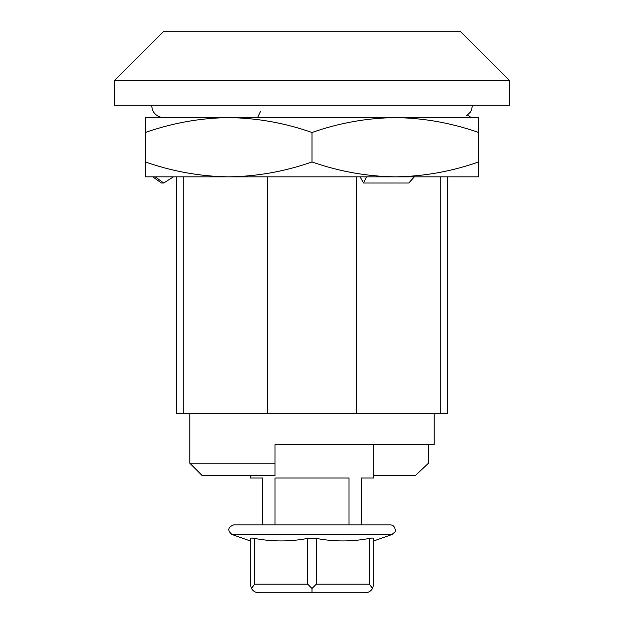 <?xml version="1.0" encoding="UTF-8"?>
<svg xmlns="http://www.w3.org/2000/svg" width="624" height="624" viewBox="0 0 624 624"><rect width="100%" height="100%" fill="white"/><g stroke="black" fill="none" stroke-linecap="round" stroke-linejoin="round"><path stroke-width="0.94" d="M428.446 444.686L428.446 463.203L415.42 475.543L373.714 475.543M434.195 413.829L434.195 444.686L274.973 444.686L274.973 463.203L189.805 463.203L189.805 413.829M189.805 463.203L202.145 475.543L274.973 475.543L274.973 463.203M509.488 105.261L114.512 105.261L114.512 80.574L509.488 80.574L509.488 105.261M356.554 176.849L356.554 413.829L447.775 413.829L447.775 176.849M356.554 413.829L176.225 413.829L176.225 176.849M440.255 176.849L440.255 413.829M183.745 176.849L183.745 413.829M267.446 176.849L267.446 413.829M509.488 80.574L460.114 31.2L163.886 31.2L114.512 80.574M250.286 584.158L250.286 538.426C250.286 541.772 250.286 541.772 250.286 538.426L250.286 584.158L251.441 588.479L254.608 584.158L307.679 584.158L312 588.479L316.321 584.158L316.321 538.426L307.679 538.426C289.988 541.772 272.298 541.772 254.608 538.426C251.839 537.95 250.396 537.95 250.286 538.426L251.449 538.067M373.714 584.158L373.714 538.426C373.714 541.772 373.714 541.772 373.714 538.426L373.714 584.158L372.559 588.479L369.392 584.158L316.321 584.158M373.714 538.426C373.612 537.95 372.169 537.95 369.392 538.426C351.702 541.772 334.012 541.772 316.321 538.426M258.929 592.8L271.284 592.8L258.929 592.8C257.143 592.691 257.143 592.691 258.929 592.8C257.143 592.691 257.143 592.691 258.929 592.8C255.668 592.683 253.172 591.248 251.441 588.479M372.559 588.479C370.828 591.248 368.332 592.683 365.071 592.8C366.857 592.691 366.857 592.691 365.071 592.8C366.857 592.691 366.857 592.691 365.071 592.8L271.284 592.8L324.355 592.8L312 592.8L312 588.479M365.071 592.8L324.355 592.8M373.714 444.686L373.714 478.015L361.374 478.015L361.374 524.917L390.374 524.917L233.626 524.917L349.027 524.917L349.027 478.015L274.973 478.015L274.973 524.917M250.286 475.543L250.286 478.015L262.626 478.015L262.626 524.917M260.497 111.431L257.54 117.601M152.779 176.849L161.421 183.019L163.706 183.019L155.197 176.849M163.706 183.019L173.433 176.849M145.369 132.483L145.369 176.849L478.631 176.849L478.631 132.483C451.425 122.951 423.657 117.991 395.312 117.601C366.904 117.998 339.136 122.959 312 132.483C284.801 122.951 257.026 117.991 228.688 117.601C200.281 117.998 172.505 122.959 145.369 132.483L145.369 117.601L478.631 117.601L478.631 132.483M145.369 161.959C172.575 171.499 200.343 176.459 228.688 176.849C257.096 176.444 284.864 171.483 312 161.959L312 132.483M312 161.959C339.199 171.499 366.974 176.459 395.312 176.849C423.719 176.444 451.495 171.483 478.631 161.959M360.126 176.849L363.503 183.019L408.79 183.019L414.344 176.849M366.46 176.849L363.503 183.019M369.392 538.426L369.392 584.158M307.679 538.426L307.679 584.158M254.608 538.426L254.608 584.158M373.714 540.961L392.02 534.511L231.98 534.511C227.269 530.416 227.815 527.218 233.626 524.917M472.454 105.261L471.588 109.801L470.27 112.273L466.417 115.869M151.546 105.261L152.412 109.801L153.73 112.273C156.242 115.713 159.627 117.491 163.886 117.601M250.286 540.961L231.98 534.511M392.02 534.511L394.828 531.983C395.39 533.333 396.404 525.065 390.374 524.917M467.641 115.042L471.221 117.601"/></g></svg>
